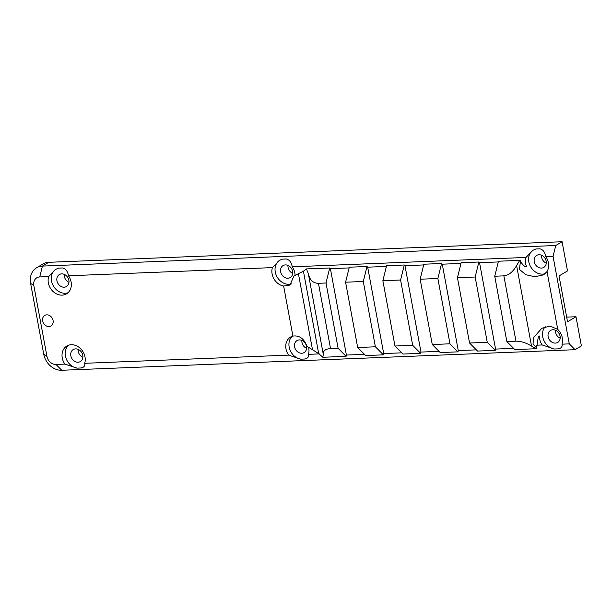 <?xml version="1.0" encoding="UTF-8"?>
<svg xmlns="http://www.w3.org/2000/svg" width="612" height="612" viewBox="0 0 612 612"><rect width="100%" height="100%" fill="white"/><g stroke="black" fill="none" stroke-linecap="round" stroke-linejoin="round"><path stroke-width="0.92" d="M330.549 348.595L318.447 283.295C313.199 283.272 309.84 280.143 308.387 273.916L306.459 268.92L303.422 271.192L293.928 275.966L289.966 285.054L283.631 286.034L292.911 336.08C299.398 335.208 304.072 338.597 306.933 346.27L318.691 353.606L322.838 357.27L323.297 354.394C322.952 350.867 325.37 348.939 330.549 348.595L338.107 348.297L346.086 356.337L346.407 355.059L330.396 268.668L329.715 267.987L326.005 282.989L338.107 348.297M322.838 357.27L346.086 356.337M524.713 266.373L526.374 266.312A13.288 10.962 59.2 0 1 525.976 257.445L532.96 250.27L535.844 248.992L539.945 248.832C543.127 249.719 545.078 252.328 545.782 256.65A13.288 10.962 59.2 0 1 547.021 271.537L543.655 274.826L534.85 276.746L525.807 274.719L519.435 269.387L520.521 260.773L519.741 260.375L498.451 261.225L494.741 276.226L506.843 341.534L515.962 341.167C520.919 341.152 526.106 342.781 531.522 346.063L536.112 348.725L536.602 348.029L533.06 343.714L533.457 337.801L541.765 328.315L550.035 326.035L557.746 329.401A13.288 10.962 59.2 0 1 562 344.166C562.428 345.902 561.908 347.218 560.447 348.113L558.481 348.848L554.38 349.008L542.194 344.961L536.472 345.191M519.741 260.375L516.605 265.547C512.971 271.912 508.725 275.346 503.86 275.859L515.962 341.167M494.741 276.226L503.86 275.859M536.602 348.029L538.323 336.623L539.325 336.026A13.288 10.962 59.2 0 0 542.194 344.961M506.843 341.534L514.822 349.574L536.112 348.725M513.621 348.358L495.559 349.085L479.548 262.693L478.875 262.012L475.164 277.014L487.267 342.315L495.246 350.362L495.559 349.085M478.875 262.012L461.157 262.716L457.447 277.726L469.549 343.026L477.536 351.066L495.246 350.362M476.327 349.857L458.273 350.577L442.262 264.185L441.581 263.504L437.871 278.506L449.973 343.814L457.96 351.854L458.273 350.577M441.581 263.504L423.871 264.216L420.161 279.217L432.263 344.518L440.242 352.566L457.96 351.854M439.041 351.349L420.987 352.076L404.976 265.685L404.295 264.996L400.585 280.005L412.687 345.306L420.666 353.346L420.987 352.076M404.295 264.996L386.585 265.707L382.867 280.709L394.969 346.017L402.956 354.057L420.666 353.346M401.747 352.841L383.693 353.568L367.682 267.176L367.001 266.495L363.291 281.497L375.393 346.797L383.38 354.845L383.693 353.568M367.001 266.495L349.291 267.207L345.581 282.209L357.683 347.509L365.67 355.549L383.38 354.845M364.461 354.34L346.407 355.059M306.459 268.92L329.715 267.987M349.115 267.918L330.396 268.668M386.401 266.427L367.682 267.176M423.695 264.935L404.976 265.685M460.981 263.435L442.262 264.185M498.275 261.944L479.548 262.693M526.374 266.312L525.371 266.909C522.717 264.789 521.103 262.747 520.521 260.773M308.54 347.088A13.288 10.962 59.2 0 1 308.433 354.333C308.861 356.062 308.341 357.377 306.88 358.28L304.914 359.007L300.813 359.175A13.288 10.962 59.2 0 1 289.881 349.613A13.288 10.962 59.2 0 1 292.261 336.279M319.288 353.897L308.433 354.333M283.631 286.034A13.288 10.962 -120.8 0 1 272.807 276.471A13.288 10.962 59.2 0 1 272.409 267.612L279.386 260.429L282.27 259.151L286.378 258.991C289.56 259.886 291.503 262.494 292.215 266.817L525.976 257.445M292.215 266.817A13.288 10.962 59.2 0 1 295.083 275.499M68.475 275.783A13.288 10.962 59.2 0 1 66.524 293.844A13.288 10.962 59.2 0 1 52.907 291.327A13.288 10.962 59.2 0 1 48.669 276.578L55.654 269.395L58.538 268.125L62.638 267.957C65.821 268.852 67.771 271.46 68.475 275.783L272.409 267.612M83.331 367.123A13.288 10.962 59.2 0 1 81.174 367.973L77.074 368.141L64.887 364.094L55.96 364.446A8.713 7.191 59.2 0 1 46.956 356.413L33.828 285.567A8.713 7.191 59.2 0 1 39.742 276.93L48.669 276.578M64.887 364.094A13.288 10.962 59.2 0 1 66.838 346.025A13.288 10.962 59.2 0 1 80.455 348.549A13.288 10.962 59.2 0 1 84.693 363.298C85.122 365.027 84.601 366.343 83.148 367.246L81.174 367.973M300.813 359.175L288.627 355.128L84.693 363.298M288.627 355.128A13.288 10.962 59.2 0 1 285.758 346.193A13.288 10.962 -120.8 0 1 290.578 337.059A13.288 10.962 -120.8 0 1 292.911 336.08M53.076 320.481A6.097 5.034 -120.8 0 0 44.73 315.448A6.097 5.034 -120.8 0 0 43.529 323.266A6.097 5.034 -120.8 0 0 50.972 325.928A6.097 5.034 -120.8 0 0 53.076 320.481M291.473 283.869A13.288 10.962 59.2 0 1 276.662 276.165A13.288 10.962 59.2 0 1 279.646 260.284M382.867 280.709L400.585 280.005M394.969 346.017L412.687 345.306M318.447 283.295L326.005 282.989M345.581 282.209L363.291 281.497M357.683 347.509L375.393 346.797M420.161 279.217L437.871 278.506M432.263 344.518L449.973 343.814M457.447 277.726L475.164 277.014M469.549 343.026L487.267 342.315M78.045 362.22A6.969 5.753 59.2 0 1 71.229 357.178A6.969 5.753 59.2 0 1 73.241 349.567A6.969 5.753 59.2 0 1 81.748 352.611A6.969 5.753 59.2 0 1 80.371 361.547A6.969 5.753 59.2 0 1 78.045 362.22M77.074 368.141A13.288 10.962 59.2 0 1 66.15 358.578A13.288 10.962 59.2 0 1 68.521 345.245M301.777 353.254A6.969 5.753 59.2 0 1 294.969 348.213A6.969 5.753 59.2 0 1 296.981 340.601A6.969 5.753 59.2 0 1 305.487 343.646A6.969 5.753 59.2 0 1 304.11 352.581A6.969 5.753 59.2 0 1 301.777 353.254M307.071 358.158A13.288 10.962 59.2 0 1 304.914 359.007M545.782 256.65L553.064 256.359L555.75 245.511L42.427 266.082A17.427 14.374 -120.8 0 0 36.605 267.781A17.427 14.374 -120.8 0 0 30.6 283.348L43.727 354.195A17.427 14.374 -120.8 0 0 61.736 370.268L575.058 349.697L569.282 343.875L562 344.166M68.016 292.743A13.288 10.962 59.2 0 1 53.007 285.291A13.288 10.962 59.2 0 1 55.906 269.249M569.282 343.875L553.064 256.359M555.75 245.511L562.091 241.732L567.5 270.909L559.039 275.943L567.531 321.782L575.991 316.748L581.4 345.918L575.058 349.697M306.604 348.358A6.969 5.753 59.2 0 1 301.884 340.417M82.872 357.324A6.969 5.753 59.2 0 1 78.145 349.383M292.704 273.342A6.969 5.753 59.2 0 1 287.977 265.401M68.965 282.308A6.969 5.753 59.2 0 1 64.245 274.367M546.271 263.175A6.969 5.753 59.2 0 1 541.551 255.242M560.171 338.191A6.969 5.753 59.2 0 1 555.451 330.258M36.605 267.781L42.947 264.002A17.427 14.374 59.2 0 1 48.769 262.303L562.091 241.732M566.674 317.123L575.991 316.748M554.38 349.008A13.288 10.962 59.2 0 1 543.64 339.935A13.288 10.962 59.2 0 1 545.216 326.732M560.638 347.998A13.288 10.962 59.2 0 1 558.481 348.848M555.344 343.095A6.969 5.753 59.2 0 1 548.536 338.053A6.969 5.753 59.2 0 1 550.548 330.434A6.969 5.753 59.2 0 1 559.054 333.486A6.969 5.753 59.2 0 1 557.677 342.414A6.969 5.753 59.2 0 1 555.344 343.095M545.277 273.625A13.288 10.962 59.2 0 1 530.298 266.136A13.288 10.962 59.2 0 1 533.213 250.117M541.444 268.079A6.969 5.753 59.2 0 1 534.636 263.038A6.969 5.753 59.2 0 1 536.648 255.426A6.969 5.753 59.2 0 1 545.147 258.471A6.969 5.753 59.2 0 1 543.77 267.398A6.969 5.753 59.2 0 1 541.444 268.079M64.138 287.212A6.969 5.753 59.2 0 1 57.329 282.17A6.969 5.753 59.2 0 1 59.341 274.551A6.969 5.753 59.2 0 1 67.848 277.603A6.969 5.753 59.2 0 1 66.471 286.531A6.969 5.753 59.2 0 1 64.138 287.212M287.877 278.246A6.969 5.753 59.2 0 1 281.061 273.204A6.969 5.753 59.2 0 1 283.073 265.585A6.969 5.753 59.2 0 1 291.58 268.637A6.969 5.753 59.2 0 1 290.203 277.565A6.969 5.753 59.2 0 1 287.877 278.246M308.387 273.916L323.297 354.394M303.422 271.192L318.691 353.606M531.522 346.063L516.605 265.547M557.746 329.401L547.021 271.537M298.411 273.679L312.518 349.804M48.769 262.303L42.427 266.082L39.742 276.93M30.6 283.348L33.828 285.567M43.727 354.195L46.956 356.413M61.736 370.268L55.96 364.446"/></g></svg>
